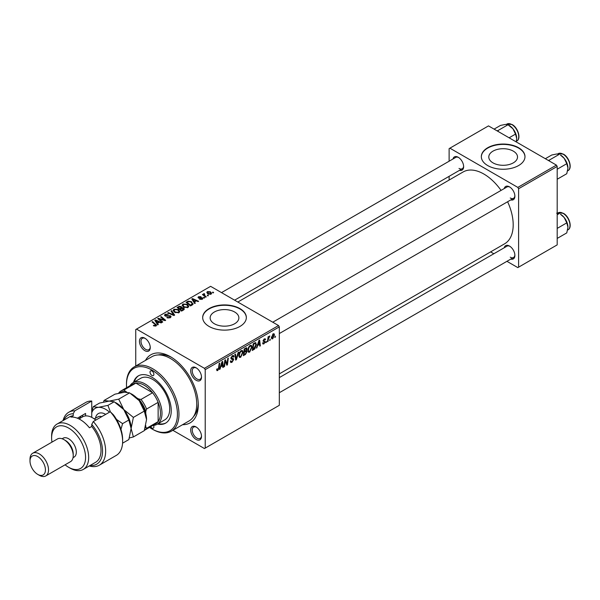 <?xml version="1.0" encoding="UTF-8"?>
<svg xmlns="http://www.w3.org/2000/svg" width="600" height="600" viewBox="0 0 600 600"><rect width="100%" height="100%" fill="white"/><g stroke="black" fill="none" stroke-linecap="round" stroke-linejoin="round"><path stroke-width="0.9" d="M513.315 151.14A14.362 8.295 0 0 0 497.655 149.34A14.362 8.295 0 0 0 488.79 157.005A14.362 8.295 0 0 0 492.998 162.87A14.362 8.295 0 0 0 508.65 164.663A14.362 8.295 0 0 0 517.523 157.005A14.362 8.295 0 0 0 513.315 151.14M518.595 147.735A21.832 12.607 0 0 0 494.805 145.005A21.832 12.607 0 0 0 481.327 156.645A21.832 12.607 0 0 0 487.717 165.562A21.832 12.607 0 0 0 511.507 168.292A21.832 12.607 0 0 0 524.985 156.645A21.832 12.607 0 0 0 518.595 147.735M524.985 156.825A21.832 12.607 0 0 0 518.595 148.087A21.832 12.607 0 0 0 494.947 145.328A21.832 12.607 0 0 0 481.327 156.825M214.35 323.745A14.362 8.295 180 0 1 210.142 317.88A14.362 8.295 180 0 1 219.015 310.215A14.362 8.295 180 0 1 234.667 312.015A14.362 8.295 180 0 1 238.875 317.88A14.362 8.295 180 0 1 230.01 325.538A14.362 8.295 180 0 1 214.35 323.745M239.947 308.61A21.832 12.607 0 0 0 216.157 305.873A21.832 12.607 0 0 0 202.68 317.52A21.832 12.607 0 0 0 209.077 326.438A21.832 12.607 0 0 0 232.868 329.168A21.832 12.607 0 0 0 246.345 317.52A21.832 12.607 0 0 0 239.947 308.61M246.337 317.7A21.832 12.607 0 0 0 239.947 308.962A21.832 12.607 0 0 0 216.3 306.202A21.832 12.607 0 0 0 202.68 317.7M196.11 439.447A7.643 4.41 60 0 1 190.703 430.088A7.643 4.41 60 0 1 196.11 426.967L196.11 426.967A7.643 4.41 60 0 1 201.51 436.327A7.643 4.41 60 0 1 196.11 439.447M196.507 427.215A6.548 3.78 -120 0 0 193.605 427.088A6.548 3.78 -120 0 0 192.6 432.338A6.548 3.78 -120 0 0 196.875 438.112A6.548 3.78 -120 0 0 200.153 438.435A6.548 3.78 -120 0 0 201.495 435.855M144.855 350.678A7.643 4.41 60 0 1 139.447 341.317A7.643 4.41 60 0 1 144.855 338.197L144.855 338.197A7.643 4.41 60 0 1 150.255 347.558A7.643 4.41 60 0 1 144.855 350.678M145.252 338.445A6.548 3.78 -120 0 0 142.35 338.317A6.548 3.78 -120 0 0 141.345 343.567A6.548 3.78 -120 0 0 145.627 349.343A6.548 3.78 -120 0 0 148.898 349.665A6.548 3.78 -120 0 0 150.24 347.085M196.11 380.265A7.643 4.41 60 0 1 190.703 370.905A7.643 4.41 60 0 1 196.11 367.793L196.11 367.793A7.643 4.41 60 0 1 201.51 377.145A7.643 4.41 60 0 1 196.11 380.265M196.507 368.04A6.548 3.78 -120 0 0 193.605 367.913A6.548 3.78 -120 0 0 192.6 373.155A6.548 3.78 -120 0 0 196.875 378.93A6.548 3.78 -120 0 0 200.153 379.252A6.548 3.78 -120 0 0 201.495 376.673M504.24 188.565A7.643 4.41 60 0 1 509.482 186.863L509.482 186.863A7.643 4.41 60 0 1 514.89 196.222A7.643 4.41 60 0 1 510.795 199.905M509.888 187.11A6.548 3.78 -120 0 0 506.985 186.983L272.767 322.207M452.993 158.977A7.643 4.41 60 0 1 458.235 157.267L458.235 157.267A7.643 4.41 60 0 1 463.635 166.627A7.643 4.41 60 0 1 459.54 170.317M458.632 157.523A6.548 3.78 -120 0 0 455.73 157.395L221.513 292.62M504.24 247.748A7.643 4.41 60 0 1 509.482 246.045L509.482 246.045A7.643 4.41 60 0 1 514.89 255.397A7.643 4.41 60 0 1 510.795 259.087M509.888 246.292A6.548 3.78 -120 0 0 506.985 246.165L279.315 377.61M145.462 360.413A39.3 22.688 60 0 1 170.483 356.737L170.483 356.737A39.3 22.688 60 0 1 198.27 404.865A39.3 22.688 60 0 1 182.58 424.695M171.66 357.45A36.023 20.797 -120 0 0 158.212 354.952M279.315 373.882L504.6 243.817A41.483 23.947 -120 0 0 507.615 201.743M501.067 190.403A41.483 23.947 -120 0 0 483.862 174.03A41.483 23.947 -120 0 0 463.118 171.975L237.833 302.04M278.543 325.545L279.315 326.88L205.215 369.66L204.442 368.325L278.543 325.545L210.615 286.327L135.743 329.55L135.743 366.022M205.215 369.66L205.215 448.095L204.442 448.537L172.86 430.305M252.015 347.115L249.66 352.103L248.505 352.237L247.808 350.475L248.55 347.288L250.155 345.42L251.362 345.3L252.015 347.115L251.4 346.763M257.707 345.675L256.433 348.112L258.945 340.425L259.627 340.028L260.37 345.84L259.808 346.163L259.627 344.565L257.303 345.442M217.755 370.522L216.952 370.65L216.705 369.188L217.267 368.782L217.792 369.772L218.535 368.175L219.18 363.382L219.75 363.053L219.083 368.01L217.755 370.522L216.653 369.885M216.803 369.112L217.792 369.772M230.333 361.178L232.042 361.545L233.145 359.865L231.532 359.19L230.895 358.192L232.41 355.665L233.528 355.493L233.985 356.558L233.423 357.082L232.388 356.4L231.458 357.825L233.7 359.483L232.005 362.295L230.782 362.513L230.333 361.147L230.895 360.75L231.157 361.695L230.34 361.222M232.995 359.407L230.925 358.507M233.423 356.94L232.237 355.77M230.978 357.548L231.667 358.26M232.635 358.35L233.325 358.47M238.755 352.08L236.392 359.678L235.673 360.097L234.847 354.33L235.417 354.007L236.123 358.942L238.147 352.433L238.755 352.08M243.038 352.305L240.683 357.285L239.52 357.42L238.822 355.657L239.565 352.47L241.17 350.603L242.377 350.483L243.038 352.305L242.415 351.945M275.513 336.202L274.822 337.493L275.513 336.202M279.315 326.88L279.315 405.315L205.215 448.095M246.36 347.79L247.103 348.772L246.36 350.722L247.035 351.593L245.483 354.435L243.315 355.688L244.23 348.915L246.765 347.85M245.962 350.498L246.72 350.79M220.725 367.028L220.065 369.105L219.458 369.457L221.962 361.77L222.653 361.373L223.395 367.185L222.825 367.515L222.645 365.918L220.327 366.795M225.097 362.4L224.52 366.54L223.95 366.862L224.873 360.09L225.465 359.752L227.01 364.155L227.76 358.425L228.33 358.095L227.423 364.86L226.83 365.205L225.27 360.817L225.097 362.4L224.595 362.108M263.955 343.853L262.965 344.01L262.612 343.005L263.175 342.6L263.978 343.267L264.72 342.142L263.108 340.935L264.285 338.962L265.237 338.805L265.56 339.6L264.998 340.005L264.255 339.54L263.663 340.507L265.282 341.767L263.955 343.853L262.612 343.072M262.71 342.938L263.978 343.267M264.998 340.005L263.835 339.3M263.153 340.515L264.188 340.98M255.248 342.638L256.44 344.423L254.767 348.923L252.3 350.498L253.215 343.733L255.87 342.705M274.47 334.972L272.722 338.79L271.815 338.888L271.388 337.755L273.165 333.832L274.035 333.743L274.47 334.972L273.795 334.582M270.322 339.202L269.632 340.493L270.322 339.202M268.312 339.435L268.028 341.415L267.457 341.745L268.125 336.825L268.688 336.495L268.545 337.515L269.843 335.918L268.312 339.435L267.81 339.15M266.535 341.385L265.845 342.683L266.535 341.385M204.653 297.795L204.09 298.118L203.438 297.6L204.015 297.27L204.653 297.795M208.44 295.605L207.877 295.928L207.225 295.418L207.803 295.08L208.44 295.605M182.137 305.407L182.933 304.013L187.2 304.327L188.782 306.322L187.98 307.5L183.795 307.222L182.115 305.175M195.292 303.195L194.685 303.548L191.79 298.98L192.48 298.582L198.623 301.275L198.06 301.597L196.403 300.855L194.483 301.957L195.292 303.195M183.735 309.87L181.567 311.123L177.075 307.47L179.295 306.293L181.267 306.57L181.837 307.763L183.608 308.002L184.343 309.03L183.735 309.87M181.95 307.41L181.837 308.19M174.645 315.12L173.925 315.532L167.7 312.892L168.262 312.562L173.602 314.827L170.993 310.987L171.6 310.635L174.645 315.12M155.483 326.153L155.205 324.517L152.025 321.938L152.595 321.608L156.578 325.252L156.075 325.92L153.337 325.553L155.745 325.178L155.745 326.077M162.765 321.975L162.203 322.305L157.718 318.653L158.31 318.308L164.445 320.062L160.613 316.98L161.183 316.65L165.667 320.295L165.075 320.64L158.94 318.9L162.765 321.975M204.442 368.325L136.515 329.108M158.317 324.548L157.703 324.892L154.815 320.325L155.498 319.935L161.64 322.62L161.078 322.95L159.42 322.2L157.507 323.31L158.317 324.548M170.333 317.692L166.83 317.603L169.733 317.303L169.928 316.147L165.105 315.96L164.475 315.135L165.188 314.257L168.33 314.25L165.795 314.632L165.637 315.615L170.438 315.795L171.105 316.695L170.333 317.692M170.28 317.715L169.928 316.147M165.795 314.632L165.637 316.185M173.16 310.597L173.947 309.202L178.215 309.51L179.797 311.505L179.002 312.683L174.81 312.405L173.137 310.358M199.605 299.25L201.81 298.95L201.945 298.17L198.472 298.035L197.993 297.397L198.532 296.707L201.007 296.655L198.998 297.007L198.945 297.66L201.465 297.577L202.913 298.462L202.275 299.243L199.605 299.25M201.81 299.46L201.945 298.17M198.998 297.007L198.945 298.222M192.15 305.01L190.553 305.933L186.06 302.288L188.167 301.155L191.498 301.702L192.885 304.433L192.15 305.01M193.147 303.772L192.885 304.433M211.042 294.188L208.14 294.053L206.79 292.433L207.413 291.577L210.368 291.772L211.635 293.31L211.042 294.188M204.233 293.58L204.99 295.785L206.28 296.85L205.71 297.18L202.44 294.532L203.01 294.202L203.685 294.75L203.708 293.715L204.233 293.58L204.623 294.06L204.015 294.502L204.015 295.808M203.685 295.538L203.708 293.715L203.708 295.56M213.638 292.605L213.075 292.928L212.423 292.418L212.993 292.087L213.638 292.605M193.68 416.385A36.023 20.797 -120 0 0 198.24 403.485M556.418 165.113L557.19 166.447L518.595 188.73L517.822 187.395L556.418 165.113L488.49 125.895L449.123 148.627L449.123 161.205M449.123 176.333L449.123 180.053M518.595 188.73L518.595 267.165L517.822 267.608L506.925 261.322M493.83 253.755L490.605 251.895M518.595 267.165L557.19 244.882L557.19 166.447M517.822 187.395L449.895 148.178M510.255 198A6.548 3.78 -120 0 0 513.533 198.33A6.548 3.78 -120 0 0 514.875 195.75M459.007 168.413A6.548 3.78 -120 0 0 462.278 168.735A6.548 3.78 -120 0 0 463.62 166.155M510.255 257.183A6.548 3.78 -120 0 0 513.533 257.505A6.548 3.78 -120 0 0 514.875 254.933M158.31 319.132L158.31 318.308M164.445 320.468L164.445 320.062M161.183 317.445L161.183 316.65M158.94 319.642L158.94 318.9M155.498 321.413L155.498 319.935M157.507 324.577L157.507 323.31M156.322 321.413L157.178 322.77L158.715 321.885L155.67 320.513L156.322 322.718M157.178 324.067L157.178 322.77M155.67 321.683L155.67 320.513M158.715 322.612L158.715 321.885M153.833 325.897L153.833 325.185M154.252 326.085L154.252 325.493M152.595 322.403L152.595 321.608M155.887 326.017L155.887 324.278M167.325 317.85L167.325 317.235M167.49 317.918L167.49 317.34M168.262 318.12L168.262 317.618M169.733 317.97L169.733 317.303M165.188 315.998L165.188 314.257M166.328 316.29L166.328 315.772M170.438 317.625L170.438 315.795M168.262 313.132L168.262 312.562M173.602 315.397L173.602 314.827M171.6 311.888L171.6 310.635M173.947 311.805L173.947 309.202M178.215 310.23L178.215 309.51M174.015 310.582L175.395 312.097L178.41 312.293L178.95 311.468L177.6 309.803L174.562 309.577L174.015 311.865L174.015 310.582M175.395 312.69L175.395 312.097M178.41 312.938L178.41 312.293M179.295 306.923L179.295 306.293M181.267 308.46L181.267 306.57M183.608 309.945L183.608 308.002M178.17 307.575L179.572 308.707L181.17 307.522L180.727 306.907L179.13 307.013L178.17 307.575L178.17 308.362M179.572 309.495L179.572 308.707M181.17 307.5L181.17 308.513L180.727 306.907M180.097 309.923L180.097 309.135L181.613 310.365L183.488 308.925L183.488 310.013M181.613 311.093L181.613 310.365M183.188 310.185L183.03 308.317L180.097 309.135M200.025 299.452L200.025 298.845M198.532 298.065L198.532 296.707M199.32 298.282L199.32 297.81M201.465 298.043L201.465 297.577M202.462 299.13L202.462 297.825M192.48 300.06L192.48 298.582M194.483 303.225L194.483 301.957M193.305 300.06L194.16 301.418L195.69 300.532L192.645 299.168L193.305 300.06L193.305 301.365M194.16 302.715L194.16 301.418M192.645 300.33L192.645 299.168M195.69 301.26L195.69 300.532M188.167 301.808L188.167 301.155M191.498 302.407L191.498 301.702M187.155 302.385L190.59 305.183L192.3 303.66L190.905 302.002L188.767 301.56L187.155 302.385L187.155 303.173M190.59 305.91L190.59 305.183M191.317 305.49L191.317 304.763M182.933 306.623L182.933 304.013M187.2 305.048L187.2 304.327M183 305.392L184.38 306.907L187.395 307.11L187.935 306.278L186.578 304.612L183.54 304.388L183 306.675L183 305.392M184.38 307.507L184.38 306.907M187.395 307.748L187.395 307.11M207.413 293.535L207.413 291.577M210.368 292.507L210.368 291.772M210.555 294.39L209.805 292.095L207.877 291.877L207.525 293.632M207.877 291.877L208.642 293.692L210.555 293.895L210.877 293.392L210.877 294.27M208.642 294.293L208.642 293.692M207.803 295.868L207.803 295.08M203.01 294.99L203.01 294.202M204.015 298.05L204.015 297.27M212.993 292.868L212.993 292.087M274.897 336.885L275.385 337.17M244.853 354.067L245.483 354.435M245.798 348.015L247.103 348.772M245.618 350.775L247.035 351.593M244.695 349.38L244.41 351.487L246.233 350.175L246.548 349.125L244.208 349.103M243.923 351.21L244.41 351.487M245.025 348.457L246.548 349.125M243.817 351.998L244.298 352.282L243.99 354.562L245.595 353.603L246.472 351.9L245.445 350.888M243.502 354.285L243.99 354.562M244.86 351.225L245.49 351.593L244.298 352.282M246.472 351.9L245.49 351.593M238.868 356.243L240.683 357.285M240.007 352.695L239.385 355.365L239.865 356.603L240.72 356.535L242.475 352.56L241.995 351.27L241.155 351.345L240.007 352.695L239.58 352.447M238.853 355.058L239.385 355.365M240.6 351.022L241.155 351.345M235.545 359.19L236.392 359.678M235.455 358.56L236.123 358.942M230.34 361.327L232.005 362.295M232.425 355.657L233.985 356.558M232.305 355.725L233.985 356.7M231.84 356.085L232.388 356.4M230.917 357.87L233.7 359.483M218.587 367.733L219.083 368.01M219.645 368.865L220.065 369.105M222.75 366.817L223.395 367.185M222.015 365.55L222.645 365.918M221.782 363.832L221.032 366.12L222.57 365.235L222.233 362.303L221.782 363.832L221.37 363.6M220.627 365.88L221.032 366.12M224.032 366.255L224.52 366.54M226.26 363.72L227.01 364.155M226.493 364.327L227.423 364.86M224.812 360.555L225.27 360.817M264.368 338.91L265.56 339.6M263.228 340.252L263.663 340.507M263.145 340.538L265.282 341.767M256.627 347.52L257.04 347.76M259.725 345.465L260.37 345.84M258.998 344.205L259.627 344.565M258.765 342.487L258.015 344.767L259.545 343.882L259.207 340.95L258.765 342.487L258.353 342.248M257.603 344.528L258.015 344.767M253.267 349.207L253.897 349.575M255.825 344.07L256.44 344.423M254.228 348.615L254.767 348.923M253.673 344.197L252.975 349.38L253.695 348.96L255.877 344.707L255.195 343.418L253.673 344.197L253.185 343.913M252.487 349.095L252.975 349.38M254.475 343.005L255.487 343.478L254.572 342.945M247.845 351.053L249.66 352.103M248.993 347.513L248.37 350.183L248.85 351.42L249.705 351.345L251.46 347.37L250.98 346.087L250.132 346.155L248.993 347.513L248.558 347.265M247.83 349.868L248.37 350.183M249.585 345.84L250.132 346.155M271.395 338.025L272.722 338.79M272.933 333.983L273.615 334.38L273.135 334.418L271.942 337.358L272.722 338.22L273.907 335.295L272.707 334.17M271.425 337.058L271.942 337.358M271.388 337.77L272.722 338.22M269.707 339.885L270.195 340.17M267.54 341.138L268.028 341.415M268.065 337.237L268.545 337.515M269.048 336.42L269.618 336.757M265.913 342.075L266.4 342.353M151.958 370.995A2.73 1.575 -120 0 0 150.593 370.86A2.73 1.575 -120 0 0 150.172 373.05A2.73 1.575 -120 0 0 151.958 375.457A2.73 1.575 -120 0 0 153.322 375.593A2.73 1.575 -120 0 0 153.735 373.403A2.73 1.575 -120 0 0 151.958 370.995M150.667 426.728A2.73 1.575 -120 0 0 151.958 428.04A2.73 1.575 -120 0 0 153.322 428.175A2.73 1.575 -120 0 0 153.517 425.408M157.485 424.058A27.293 15.758 -120 0 0 165.6 423.15A27.293 15.758 -120 0 0 169.785 401.287A27.293 15.758 -120 0 0 151.958 377.235A27.293 15.758 -120 0 0 138.308 375.885A27.293 15.758 -120 0 0 133.47 382.462M138.705 375.675A27.293 15.758 -120 0 0 134.243 382.02M149.52 427.395A36.023 20.797 -120 0 0 151.958 428.933A36.023 20.797 -120 0 0 177.428 414.225A36.023 20.797 -120 0 0 151.958 370.103A36.023 20.797 -120 0 0 126.48 384.81A36.023 20.797 -120 0 0 126.6 387.69M152.73 429.375L151.958 428.933L152.73 429.375A37.117 21.428 60 0 0 171.285 431.213L189.038 420.967A37.117 21.428 -120 0 0 194.722 391.222A37.117 21.428 -120 0 0 170.483 358.522A37.117 21.428 -120 0 0 151.92 356.685L134.167 366.93A37.117 21.428 60 0 1 152.73 368.767A37.117 21.428 60 0 1 176.97 401.475A37.117 21.428 60 0 1 171.285 431.213M129.968 385.74A24.015 13.867 60 0 1 132.998 382.733L140.722 378.278A24.015 13.867 60 0 1 152.73 379.462A24.015 13.867 60 0 1 168.413 400.627A24.015 13.867 60 0 1 164.738 419.873L157.012 424.327A24.015 13.867 60 0 1 152.887 425.445M126.48 384.81L126.48 383.925A37.117 21.428 60 0 1 134.167 366.93M158.25 423.615A27.293 15.758 -120 0 0 165.983 422.918M567.945 168.023A10.627 6.135 60 0 0 564.188 158.34A10.627 6.135 -120 0 0 560.43 155.01L564.188 158.34L566.783 163.688L567.945 168.023L566.783 173.708L557.19 179.243M557.19 169.23L566.783 163.688M549.54 161.145L549.24 160.132L559.268 154.343L556.673 154.005L551.752 155.01L545.332 158.715M549.24 160.132L548.235 160.387M567.945 227.205A10.627 6.135 60 0 0 564.188 217.522A10.627 6.135 -120 0 0 560.43 214.192L564.188 217.522L566.783 222.87L567.945 227.205L566.783 232.89L557.19 238.425M557.19 228.405L566.783 222.87M557.19 214.725L559.268 213.525L556.673 213.188M498.293 131.558L497.993 130.538L496.98 130.8M509.107 137.805L515.528 134.1L516.69 138.435L516.202 141.9M497.993 130.538L508.013 124.748L512.933 128.752L515.528 134.1M494.085 129.127L500.498 125.422L505.418 124.417L508.013 124.748M516.69 138.435A10.627 6.135 -120 0 0 512.933 128.752A10.627 6.135 -120 0 0 508.74 125.183M132.998 382.733A24.015 13.867 60 0 1 151.507 389.168A24.015 13.867 60 0 1 161.993 413.332A24.015 13.867 60 0 1 157.012 424.327M145.192 427.83A21.832 12.607 -120 0 0 145.778 426.9L146.55 428.325A22.92 13.237 60 0 1 144.39 430.35L155.7 423.825A22.92 13.237 -120 0 0 158.13 421.635A22.92 13.237 -120 0 0 160.447 413.332A22.92 13.237 -120 0 0 158.13 402.353A22.92 13.237 -120 0 0 152.587 392.752L135.885 383.115A22.92 13.237 -120 0 0 132.773 384.12L121.2 390.81A22.92 13.237 60 0 1 124.312 389.798L125.16 391.178A21.832 12.607 -120 0 0 119.887 392.963M146.55 428.325L158.13 421.635L158.13 402.353L146.55 409.043L145.778 411.36A21.832 12.607 -120 0 0 138.615 398.947L141.007 399.435L152.587 392.752A22.92 13.237 -120 0 0 135.885 383.115L124.312 389.798M118.68 393.232L118.762 393A22.92 13.237 60 0 1 121.2 390.81M145.778 426.9L145.778 425.588M145.778 413.707L145.778 411.36M138.615 398.947L136.583 397.77M126.84 392.153L125.16 391.178M141.007 399.435A22.92 13.237 60 0 1 146.55 409.043M91.748 401.033A30.562 17.648 -120 0 0 85.733 402.457L68.745 412.268A30.562 17.648 60 0 1 74.767 410.842L91.748 401.033L91.748 417.368M65.078 464.805A24.015 13.867 -120 0 0 68.595 467.257A24.015 13.867 -120 0 0 85.575 457.447A24.015 13.867 -120 0 0 68.595 428.04A24.015 13.867 -120 0 0 51.615 437.842A24.015 13.867 -120 0 0 51.983 442.11M70.14 468.15L68.595 467.257L70.14 468.15A26.197 15.128 60 0 0 83.235 469.447L95.588 462.315A26.197 15.128 -120 0 0 91.748 426.45L89.438 427.785A26.197 15.128 60 0 0 80.175 419.572A26.197 15.128 60 0 0 70.912 417.09L73.222 415.755A26.197 15.128 -120 0 0 69.39 416.94L57.037 424.065A26.197 15.128 60 0 1 70.14 425.362A26.197 15.128 60 0 1 87.255 448.447A26.197 15.128 60 0 1 83.235 469.447M45.81 475.928L70.515 461.662A13.102 7.56 -120 0 0 73.222 455.67L73.222 453.885A10.913 6.3 -120 0 0 65.505 440.52L63.96 439.627A13.102 7.56 -120 0 0 57.412 438.975L32.715 453.24A13.102 7.56 60 0 1 39.263 453.885A13.102 7.56 60 0 1 47.82 465.428A13.102 7.56 60 0 1 45.81 475.928A13.102 7.56 60 0 1 39.263 475.275L37.718 474.382A10.913 6.3 -120 0 0 45.435 469.928A10.913 6.3 -120 0 0 37.718 456.562A10.913 6.3 -120 0 0 30 461.018A10.913 6.3 -120 0 0 37.718 474.382L39.263 475.275M73.222 455.67A13.102 7.56 -120 0 0 63.96 439.627L65.505 440.52M73.043 457.688L74.055 457.103A10.913 6.3 -120 0 0 75.727 448.35A10.913 6.3 -120 0 0 68.595 438.735A10.913 6.3 -120 0 0 63.135 438.195L62.123 438.78M90.127 465.465A28.38 16.388 -120 0 0 102.532 452.235A28.38 16.388 -120 0 0 91.748 424.418L93.293 421.537L110.273 411.728A30.562 17.648 -120 0 1 122.625 441.405A30.562 17.648 -120 0 1 116.295 455.4L99.315 465.202A30.562 17.648 60 0 1 89.258 465.967M93.293 421.537A30.562 17.648 60 0 1 99.315 465.202M63.06 420.592A30.562 17.648 60 0 1 68.745 412.268M74.767 410.842L73.222 413.722L73.222 415.755M73.222 413.722A28.38 16.388 -120 0 0 63.93 420.09M91.748 426.45L91.748 424.418M110.273 411.728L113.363 414.75A28.38 16.388 60 0 1 122.625 439.627L122.625 441.405M51.615 437.842L51.615 436.058A26.197 15.128 60 0 1 57.037 424.065M77.355 418.192L85.575 413.445L85.575 415.928M79.373 418.732A21.285 12.293 60 0 1 81.427 415.845M82.485 416.94L82.485 415.23M30 461.018L30 459.232A13.102 7.56 60 0 1 32.715 453.24M129.382 437.955L133.38 436.95L144.285 430.658L146.55 419.572L144.285 411.105L133.38 417.397L123.78 409.582L118.718 399.15L129.615 392.857L139.222 400.673L144.285 411.105M133.38 436.95L131.115 428.482L133.38 417.397M118.718 399.15L109.118 401.115L104.055 400.463L114.953 394.17L124.552 392.205L129.615 392.857M104.055 400.463L103.515 402.082M131.115 428.715A20.737 11.978 -120 0 0 131.115 428.482A20.737 11.978 -120 0 0 123.78 409.582A20.737 11.978 -120 0 0 115.59 402.615M146.55 419.572A20.737 11.978 60 0 0 139.222 400.673A20.737 11.978 -120 0 0 131.025 393.705M109.523 412.162A20.737 11.978 -120 0 0 98.31 407.355L93.248 406.702L99.517 403.08L109.118 401.115L114.18 401.775L123.78 409.582L128.843 420.015L131.115 428.482L128.843 439.575L122.58 443.19M110.347 411.795L107.91 405.39L98.31 407.355A20.737 11.978 -120 0 0 91.748 412.815M120.938 429.353L122.58 423.638L116.505 419.43M93.248 406.702L91.748 411.78M107.91 405.39L114.18 401.775M122.58 423.638L128.843 420.015M95.767 420.105A19.65 11.348 -120 0 0 92.52 417.787A19.65 11.348 -120 0 0 82.695 416.812L79.012 418.942M92.52 417.787L93.293 418.237A18.555 10.717 60 0 1 95.887 420.037M161.085 319.56L161.085 319.058M163.095 320.108L163.095 319.62M160.05 320.55L160.05 319.74M167.858 316.132L167.858 315.54M172.005 314.715L172.005 314.123M178.462 307.403L178.462 306.675M180.488 308.91L180.488 308.183M182.663 310.485L182.663 309.757M200.138 298.215L200.138 297.743M187.403 302.243L187.403 301.507M204.99 296.603L204.99 295.785M235.237 357.015L235.935 357.42M225.368 361.2L226.2 361.68M225.825 362.58L226.725 363.097M263.123 341.153L264.06 341.7M253.86 343.358L254.49 343.725M558.143 153.667L563.377 154.118C569.325 157.23 572.64 168.442 567.967 170.678A9.825 5.67 -120 0 0 569.467 162.81A9.825 5.67 -120 0 0 563.055 154.155A9.825 5.67 -120 0 0 558.143 153.667L557.618 153.968M558.143 212.843L563.377 213.3C569.325 216.413 572.64 227.625 567.967 229.86A9.825 5.67 -120 0 0 569.467 221.993A9.825 5.67 -120 0 0 563.055 213.33A9.825 5.67 -120 0 0 558.143 212.843L557.618 213.15M511.8 124.56A9.825 5.67 -120 0 0 506.888 124.073L512.13 124.53C518.07 127.642 521.393 138.855 516.713 141.09A9.825 5.67 -120 0 0 518.22 133.215A9.825 5.67 -120 0 0 511.8 124.56M95.46 418.268A14.625 8.445 60 0 1 105.72 414.36M101.775 416.64A12.008 6.93 -120 0 0 97.785 416.925L94.365 418.905M165.322 315.202L165.322 316.065M178.95 311.468L178.95 312.712M202.185 298.493L202.185 299.295M198.735 297.353L198.735 298.155M192.3 303.66L192.3 304.92M187.935 306.278L187.935 307.522M246.345 348.615L245.55 348.157M241.995 351.27L241.013 350.7M239.865 356.603L238.837 356.01M217.388 369.825L216.675 369.413M264.562 341.79L263.108 340.95M264.788 339.465L264.105 339.075M250.98 346.087L249.998 345.517M248.85 351.42L247.822 350.827M567.967 170.678L567.592 170.895M279.315 333.548L513.533 198.33M513.533 257.505L279.315 392.73M567.967 229.86L567.592 230.077M462.278 168.735L234.615 300.18M506.888 124.073L506.362 124.38"/></g></svg>
